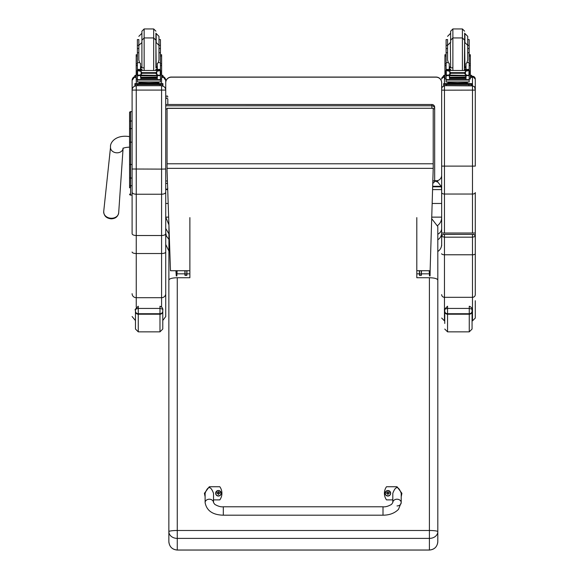 <?xml version="1.0" encoding="UTF-8"?>
<svg xmlns="http://www.w3.org/2000/svg" width="579" height="579" viewBox="0 0 579 579"><rect width="100%" height="100%" fill="white"/><g stroke="black" fill="none" stroke-linecap="round" stroke-linejoin="round"><path stroke-width="0.87" d="M383.001 515.194L223.32 515.194C212.703 514.926 206.638 510.721 205.111 502.572A4.205 3.358 0 0 1 209.308 499.214A4.205 3.358 0 0 1 213.513 502.572L214.787 504.381C218.03 506.27 220.874 507.074 223.32 506.791L223.32 515.194L223.32 506.791L383.001 506.791L383.001 515.194C389.544 515.144 394.712 513.189 398.497 509.332L401.211 502.572A4.205 3.358 180 0 0 397.013 499.214A4.205 3.358 180 0 0 392.808 502.572L392.808 493.315C395.609 485.752 398.41 485.752 401.211 493.315L401.211 502.572A4.205 3.358 180 0 1 397.013 505.93M392.808 499.887L386.504 499.887A11.551 11.435 180 0 1 386.504 486.736L397.013 486.736L401.913 493.315L401.211 496.717M205.111 496.717L204.409 493.315L209.308 486.736L219.817 486.736A11.551 11.435 180 0 1 219.817 499.887L213.513 499.887M213.513 502.572L213.513 493.315C210.713 485.752 207.912 485.752 205.111 493.315L205.111 502.572M390.666 493.279A2.757 2.729 180 0 1 387.908 496.044A2.757 2.729 180 0 1 385.151 493.279M387.908 495.834A2.656 2.627 180 0 1 385.607 491.889A2.656 2.627 180 0 1 390.203 491.882A2.656 2.627 180 0 1 387.908 495.834M388.01 494.148A2119.386 182.132 90.8 0 0 388.082 494.423L388.647 493.243L389.363 493.25A1.462 1.448 0 0 0 389.363 492.91L389.254 492.917A2119.386 478.927 0.2 0 1 388.864 493.091L388.01 492.251A0.963 0.955 180 0 0 387.8 492.251A2119.386 183.659 -90.6 0 0 387.735 491.752L387.17 492.852A3.583 0.811 179.7 0 0 386.454 492.91A1.462 1.448 0 0 0 386.454 493.257L387.17 493.243L387.735 494.423A2119.386 181.553 -91 0 0 387.807 494.148A0.963 0.955 180 0 0 388.01 494.148L388.647 493.308M387.17 493.243L387.807 494.148M389.363 492.91A3.583 0.811 -179.8 0 0 388.647 492.852L388.075 491.752A2119.386 184.231 90.4 0 0 388.01 492.251M388.002 493.945L388.647 493.243M386.454 492.91L386.555 492.917A2119.386 478.92 -0.3 0 0 386.946 493.098A0.963 0.955 180 0 0 386.946 493.25M387.8 492.251L386.946 493.098M387.17 493.308L387.814 493.945M221.171 493.279A2.757 2.729 180 0 1 218.421 496.044A2.757 2.729 180 0 1 215.656 493.279M218.421 495.834A2.656 2.627 180 0 1 216.112 491.889A2.656 2.627 180 0 1 220.715 491.882A2.656 2.627 180 0 1 218.421 495.834M218.522 494.148A2119.386 182.132 90.8 0 0 218.587 494.423L219.159 493.243L219.868 493.25A1.462 1.448 0 0 0 219.868 492.91L219.767 492.917A2119.386 478.927 0.2 0 1 219.376 493.091L218.515 492.251A0.963 0.955 180 0 0 218.312 492.251A2119.386 183.659 -90.6 0 0 218.24 491.752L217.675 492.852A3.583 0.811 179.7 0 0 216.959 492.91A1.462 1.448 0 0 0 216.959 493.257L217.675 493.243L218.247 494.423A2119.386 181.553 -91 0 0 218.312 494.148A0.963 0.955 180 0 0 218.522 494.148L219.151 493.308M217.675 493.243L218.312 494.148M219.868 492.91A3.583 0.811 -179.8 0 0 219.151 492.852L218.587 491.752A2119.386 184.231 90.4 0 0 218.515 492.251M218.507 493.945L219.159 493.243M216.959 492.91L217.067 492.917A2119.386 478.92 -0.3 0 0 217.458 493.098A0.963 0.955 180 0 0 217.451 493.25M218.312 492.251L217.458 493.098M217.675 493.308L218.319 493.945M189.876 217.617L189.876 277.732L177.268 277.732C172.173 277.869 169.372 278.651 168.865 280.062L168.865 531.667A8.403 1.18 -0 0 1 177.268 530.487L177.268 538.398L429.408 538.398L429.408 530.487A8.403 1.18 -0 0 1 437.811 531.667L437.811 280.062C437.304 278.651 434.503 277.869 429.408 277.732L416.8 277.732L416.8 273.824L419.341 273.824M168.865 541.647L168.894 542.349C169.698 547.083 172.491 549.645 177.268 550.05L177.268 538.398A8.403 6.731 -0 0 1 168.865 531.667L168.865 541.647C169.365 546.742 172.166 549.536 177.268 550.028L429.408 550.028L429.408 538.398A8.403 6.731 -0 0 0 437.811 531.667L437.782 542.349C436.979 547.083 434.185 549.645 429.408 550.05L429.408 550.028C434.511 549.536 437.311 546.742 437.811 541.647L437.811 529.676M168.865 286.641L168.938 225.47M431.731 218.732L437.811 226.541L437.811 286.764M416.8 277.732L416.8 217.617M189.876 277.732L189.876 273.824L186.981 273.824M176.87 270.733L176.87 275.937L176.957 270.733M175.922 270.733L176.269 275.937L176.269 270.733M185.012 275.351L184.853 270.733M186.981 270.733L186.829 275.351M185.041 270.733L185.056 275.445L186.778 275.445L186.793 270.733M184.853 274.714L185.056 275.445M186.778 275.445L186.981 274.714M185.056 273.99L186.778 273.99M185.056 270.762L186.778 270.762M429.365 270.733L429.452 275.937L429.452 270.733M430.052 270.733L430.052 275.937L429.452 275.937M430.052 275.937L430.19 268.627M419.493 275.351L419.341 270.733M421.469 270.733L421.317 275.351M419.529 270.733L419.543 275.445L421.266 275.445L421.28 270.733M419.341 274.714L419.543 275.445M421.266 275.445L421.469 274.714M419.543 273.99L421.266 273.99M419.543 270.762L421.266 270.762M433.215 108.939A2.801 0.427 0 0 0 434.67 108.562A2.801 2.772 180 0 0 431.862 105.798L431.862 108.273M431.862 104.495L165.724 104.495L431.862 104.524A2.801 2.772 0 0 1 434.67 107.296L434.67 108.562L434.67 107.296A2.801 2.801 0 0 0 431.862 104.495L431.862 105.798L165.724 105.798M434.67 108.562L434.67 180.568A2.801 2.801 0 0 1 432.839 183.196A2.801 2.772 180 0 0 434.67 180.568A2.801 0.427 180 0 1 432.904 180.959M434.663 180.691L436.906 180.691A0.84 0.84 180 0 1 437.746 181.531L437.746 182.074L434.641 180.966L437.746 182.074M434.655 180.807L435.039 180.88L434.648 180.88M431.782 217.139L441.668 217.139C441.661 220.57 440.351 223.335 437.746 225.434M168.916 224.847L165.724 217.139L168.655 217.139M437.746 182.001L441.191 186.308L432.737 186.308M434.655 180.814L435.017 180.88M441.668 228.452C441.582 230.941 440.272 232.881 437.746 234.278M441.668 232.874C441.574 235.856 440.272 238.179 437.746 239.836M441.191 186.308L441.668 189.594L441.668 175.213A5.602 5.602 -0 0 1 437.116 180.72M165.724 217.139L165.724 228.452L168.865 233.822M165.724 189.557L165.782 188.566M165.724 232.874L166.397 236.094L168.865 239.293M441.191 186.8L432.723 186.8M165.724 203.468L168.185 203.468M432.209 203.468L441.668 203.468M167.07 108.382L433.215 108.273L167.07 108.273L167.07 170.95L170.487 270.733L189.876 270.733M416.8 270.733L430.125 270.733L433.215 168.344L167.07 168.344M433.215 108.382L433.215 168.344M118.688 212.804C117.935 216.705 115.409 218.71 111.103 218.826C106.319 218.276 103.851 215.837 103.713 211.501A7.52 5.993 -175 0 0 111.19 218.247A7.52 5.993 -175 0 0 118.688 212.804L123.081 148.434A6.304 5.03 5 0 1 116.806 152.813A6.304 5.03 5 0 1 111.161 149.823A6.304 5.03 5 0 1 110.538 147.153C109.764 142.658 115.8 134.379 129.566 136.622L129.58 185.215M129.58 187.828L129.58 185.179A1.006 0.536 0 0 0 130.593 185.707L130.593 164.494L132.106 164.494M129.609 194.349L129.58 194.11A1.006 1.006 -0 0 0 130.593 195.116L129.58 194.103A1.006 1.006 -0 0 0 130.593 195.116L132.106 195.116L130.593 195.116L130.593 185.707L132.106 185.707M129.566 136.622L129.58 112.659L129.58 142.159L130.593 142.159L130.593 164.494L129.58 164.494M129.58 121.547A1.006 0.536 0 0 1 130.593 121.011L130.593 111.653A1.006 1.006 -0 0 0 129.58 112.659L130.593 111.653L132.106 111.653L132.106 80.452M165.724 82.775A5.602 5.602 -0 0 1 171.326 77.173L171.326 77.058A5.602 5.602 0 0 0 165.724 82.659L165.724 104.495L165.724 82.659A5.602 5.602 -0 0 1 171.326 77.058L436.067 77.058A5.602 5.602 -0 0 1 441.668 82.659L441.668 233.019L475.287 233.019L475.287 236.5L475.287 192.575A2.801 1.462 180 0 1 472.486 194.037L472.486 85.873L474.548 86.778L475.287 90.114L475.287 79.055A2.801 2.801 180 0 0 472.486 76.254L471.646 76.254L472.486 76.254L475.287 79.055M171.326 77.173L436.067 77.173A5.602 5.602 -0 0 1 441.668 82.775M165.724 169.003L165.724 90.02C165.471 87.509 164.089 86.126 161.577 85.873L161.577 169.111L165.724 169.003L165.724 192.177C165.471 193.429 164.096 194.117 161.577 194.24L136.253 194.24L136.253 85.873C133.735 86.126 132.352 87.509 132.106 90.02L132.106 233.728C132.345 234.813 133.727 235.407 136.253 235.515L136.253 194.24C133.735 194.117 132.352 193.429 132.106 192.177M132.106 169.003L161.577 169.111L161.577 235.515C164.096 235.407 165.478 234.813 165.724 233.728L165.724 192.177M162.779 320.498L165.724 316.525L165.724 233.728M165.724 215.924L165.724 252.031A4.147 1.491 0 0 1 161.577 253.522L161.577 297.693A4.147 4.002 0 0 0 165.724 293.683M165.724 90.02L165.724 80.452M161.577 235.515L136.253 235.515L136.253 253.522L161.577 253.522L161.577 235.515M132.106 233.728L132.106 197.432M132.106 196.621L132.106 195.116L130.333 195.08M132.106 80.394A4.147 4.147 -0 0 1 134.907 76.479L132.106 80.394L132.106 90.02M475.287 242.348L475.287 236.5C474.679 234.741 473.745 234.032 472.486 234.372L443.775 234.394A2.099 2.099 180 0 0 441.668 236.5L444.469 237.173L444.469 234.372L472.486 234.372L472.486 237.173L475.287 236.5A2.099 2.099 180 0 0 473.188 234.394L472.486 234.372M444.469 232.924L444.469 90.186L475.287 90.114L475.287 166.122L441.668 166.122M441.668 88.674L441.668 90.114L444.469 90.186L444.469 85.873L442.414 86.778L441.668 88.421M444.469 234.372C443.217 234.032 442.284 234.741 441.668 236.5L441.668 245.88M475.287 236.5L475.287 294.617A2.801 2.707 180 0 1 472.486 297.317L472.486 320.86L475.287 318.059L475.287 300.733M140.516 68.286L141.898 70.377M155.925 70.377L157.307 68.286M140.516 75.415L137.382 75.921L137.382 75.104L137.382 78.976L136.203 78.976L136.203 63.777L137.382 63.777M137.382 75.921L137.382 80.04L160.441 80.04L160.441 75.921L159.768 75.169M157.307 75.415L157.307 78.744L157.039 75.415M140.791 75.415L140.791 78.744L140.516 75.661M140.842 77.535L156.981 77.535L156.981 77.021L140.842 77.296M140.842 78.064L156.981 78.064L156.981 77.579L140.842 77.832M140.842 78.541L156.981 78.541L156.981 78.085L140.842 78.31M160.441 70.479L160.441 69.545L159.044 70.906M160.441 62.655L158.248 62.655L158.986 59.992L158.986 45.336L158.986 52.732L160.441 52.732L160.441 69.545L157.307 69.545L157.307 70.377M160.441 75.921L160.441 75.104M159.913 75.104L158.892 75.415L156.75 74.503L155.751 73.265L156.75 71.383L159.63 70.508L138.272 70.479M137.867 75.082L158.892 75.415M155.751 73.265L142.072 73.265L141.081 74.503L138.931 75.415M137.143 70.508L141.081 71.383L142.072 73.265M140.516 70.377L140.516 69.422L137.382 69.422L137.382 70.479L137.382 45.336L138.837 45.336L138.837 59.992L139.575 62.655L137.382 62.655M160.441 63.777L161.621 63.777L161.621 78.976L160.441 78.976M157.307 69.545L157.307 63.495L158.248 62.655M137.143 74.908L137.578 74.973L137.578 70.739L137.143 70.725L137.143 74.908M160.245 74.973L160.68 74.908L160.68 70.725L159.63 70.508L160.68 70.479L160.245 70.739L160.245 74.973M157.372 82.935L157.372 83.774L148.912 83.897L140.451 83.774L140.451 82.935M148.912 83.897L148.912 83.058L139.141 82.804L139.141 82.124M158.682 82.124L158.682 82.804L148.912 83.058M156.981 75.415L140.842 75.415M159.956 75.082L160.68 75.082L160.68 74.655M137.911 75.104L137.143 75.104L137.143 74.655M137.382 48.571L138.837 48.571L138.837 52.732L137.382 52.732M160.441 52.732L160.441 39.582L158.986 39.582L158.986 45.336L158.986 36.347L156.185 33.546L156.185 42.535L158.986 45.336L160.441 45.336M140.516 69.422L140.516 63.495L139.575 62.655M140.516 69.545L137.382 69.545L138.779 70.906M137.527 75.661L138.063 75.169M137.382 80.04L137.382 81.965L160.441 81.965L160.441 79.634L137.382 79.634M134.907 84.715L134.907 83.593L140.451 83.521M157.372 83.521L162.923 83.593L162.923 84.505L160.115 84.577L134.907 84.505L134.907 83.593M157.372 83.571L160.644 83.608L157.372 83.68M140.451 83.68L137.18 83.644L140.451 83.571M156.793 84.491L160.644 84.454L156.793 84.491M137.18 84.491L141.03 84.454L137.18 84.491M162.923 84.505L162.923 85.62L160.115 85.692L134.907 85.62L134.907 84.505M141.906 42.144L141.906 67.352M153.674 70.377L153.674 37.939L155.917 40.183L155.917 67.352M160.441 51.386L160.441 58.11M137.382 58.11L137.382 51.386M157.307 67.808L155.917 67.837M140.516 67.765L144.149 67.837L140.516 67.808M160.499 54.737L161.621 54.737L161.621 63.777M157.307 67.765L155.917 67.801M136.203 63.777L136.203 54.737L137.324 54.737M138.837 39.582L138.837 45.336L138.837 39.582L137.382 39.582L137.382 45.336M161.621 75.313L162.923 75.379L162.923 77.405L161.621 77.463M162.923 76.5L161.621 76.341M136.203 76.341L134.907 76.283L134.907 75.379L136.203 75.313M136.203 77.463L134.907 77.405L134.907 76.283M134.907 76.5L134.907 75.379M155.917 40.183L155.917 33.155M153.674 28.95L153.674 37.939L144.149 37.939L141.906 40.183L141.906 31.194L144.149 28.95L153.674 28.95L155.917 31.194M137.382 49.121L137.382 42.397M160.441 42.397L160.441 49.121M449.246 68.286L450.628 70.377M464.655 70.377L466.03 68.286M449.246 75.415L446.105 75.921L446.105 75.104L446.105 78.976L444.933 78.976L444.933 63.777L446.105 63.777M446.105 75.921L446.105 80.04L469.171 80.04L469.171 75.921L468.491 75.169M466.03 75.415L466.03 78.744L465.762 75.415M449.514 75.415L449.514 78.744L449.246 75.661M449.572 77.535L465.704 77.535L465.704 77.021L449.572 77.296M449.572 78.064L465.704 78.064L465.704 77.579L449.572 77.832M449.572 78.541L465.704 78.541L465.704 78.085L449.572 78.31M469.171 70.479L469.171 69.545L467.767 70.906M469.171 62.655L466.971 62.655L467.716 59.992L467.716 45.336L467.716 52.732L469.171 52.732L469.171 69.545L466.03 69.545L466.03 70.377M469.171 75.921L469.171 75.104M468.643 75.104L467.622 75.415L465.473 74.503L464.481 73.265L465.473 71.383L468.353 70.508L446.995 70.479M446.597 75.082L467.622 75.415M464.481 73.265L450.802 73.265L449.803 74.503L447.654 75.415M446.923 70.508L449.803 71.383L450.802 73.265M449.246 70.377L449.246 69.422L446.105 69.422L446.105 70.479L446.105 45.336L447.567 45.336L447.567 59.992L448.305 62.655L446.105 62.655M469.171 63.777L470.343 63.777L470.343 78.976L469.171 78.976M466.03 69.545L466.03 63.495L466.971 62.655M445.873 74.908L446.3 74.973L446.3 70.739L445.873 70.725L445.873 74.908M468.976 74.973L469.403 74.908L469.403 70.725L468.353 70.508L469.403 70.479L468.976 70.739L468.976 74.973M466.102 82.935L466.102 83.774L457.642 83.897L449.181 83.774L449.181 82.935M457.642 83.897L457.642 83.058L447.864 82.804L447.864 82.124M467.412 82.124L467.412 82.804L457.642 83.058M465.704 75.415L449.572 75.415M468.686 75.082L469.403 75.082L469.403 74.655M446.105 45.336L446.105 39.582L447.567 39.582L447.567 52.732L446.105 52.732M469.171 52.732L469.171 39.582L467.716 39.582L467.716 45.336L467.716 36.347L464.915 33.546L464.915 42.535L467.716 45.336L469.171 45.336M449.246 69.422L449.246 63.495L448.305 62.655M449.246 69.545L446.105 69.545L447.509 70.906M446.257 75.661L446.785 75.169M446.105 80.04L446.105 81.965L469.171 81.965L469.171 79.634L446.105 79.634M466.102 83.521L471.646 83.593L471.646 84.505L443.63 84.505L443.63 83.593L443.63 84.715M443.63 83.593L449.181 83.521M466.102 83.571L469.374 83.608L466.102 83.68M449.181 83.68L445.91 83.644L449.181 83.571M465.516 84.491L469.374 84.454L465.516 84.491M445.91 84.491L449.76 84.454L445.91 84.491M471.646 84.505L471.646 85.62L468.845 85.692L443.63 85.62L443.63 84.505M450.636 42.144L450.636 33.155M464.64 42.144L464.64 67.352M462.404 70.377L462.404 37.939L464.64 40.183L464.372 70.377M446.105 48.571L447.567 48.571L447.567 45.336L450.368 42.535L450.636 66.961M469.171 51.386L469.171 58.11M446.105 58.11L446.105 51.386M466.03 67.808L464.64 67.837M449.246 67.765L452.879 67.837L449.246 67.808M469.229 54.737L470.343 54.737L470.343 63.777M466.03 67.765L464.64 67.801M444.933 63.777L444.933 54.737L446.054 54.737M470.343 75.313L471.646 75.379L471.646 77.405L470.343 77.463M471.646 76.283L470.343 76.341M444.933 76.341L443.63 76.283L443.63 75.379L444.933 75.313M444.933 77.463L443.63 77.405L443.63 76.283M471.646 75.379L471.646 76.5M443.63 75.379L443.63 76.5M464.64 40.183L464.64 33.155M462.404 28.95L462.404 37.939L452.879 37.939L450.636 40.183L450.636 31.194L452.879 28.95L462.404 28.95L464.64 31.194M446.105 49.121L446.105 42.397M469.171 42.397L469.171 49.121M167.823 104.495L167.823 98.944L166.774 97.931L165.724 98.944M162.779 311.133A2.801 2.598 180 0 1 159.978 313.731L159.978 331.847L162.779 329.046L162.779 309.946L162.779 323.458M135.464 309.939L135.464 309.939C134.914 309.483 135.848 308.976 138.265 308.426L138.265 306.226C135.385 309.034 134.451 310.272 135.464 309.939L135.464 329.046L135.464 320.6L132.106 316.525M135.464 311.495A2.801 2.721 -0 0 0 138.265 314.216L138.265 308.426L159.978 308.426C162.402 308.976 163.336 309.483 162.779 309.946L162.779 309.939C162.373 310.966 164.154 307.847 159.978 306.226L159.978 313.731L138.265 313.731A2.801 2.598 180 0 1 135.464 311.133M472.066 311.133A2.801 2.598 180 0 1 469.265 313.731L469.265 331.847L472.066 329.046L472.066 309.946L472.066 323.458M444.752 323.458L444.752 309.946C444.202 309.483 445.135 308.976 447.553 308.426L469.265 308.426C471.682 308.976 472.623 309.483 472.066 309.946L472.066 309.939C471.661 310.966 473.441 307.847 469.265 306.226L469.265 313.731L447.553 313.731A2.801 2.598 180 0 1 444.752 311.133L444.752 323.458M444.752 311.495A2.801 2.721 -0 0 0 447.553 314.216L447.553 306.226C444.672 309.034 443.738 310.272 444.752 309.939L444.752 311.133M387.908 495.971A2.757 2.729 0 0 0 390.666 493.236A2.757 2.729 0 0 0 387.908 490.507A2.757 2.729 0 0 0 385.151 493.236A2.757 2.729 0 0 0 387.908 495.971M218.421 495.971A2.757 2.729 0 0 0 221.171 493.236A2.757 2.729 0 0 0 218.413 490.507A2.757 2.729 0 0 0 215.656 493.236A2.757 2.729 0 0 0 218.421 495.971M429.408 277.732L429.408 530.487L177.268 530.487L177.268 277.732M176.957 273.997L177.131 270.733M429.191 270.733L429.365 273.997M165.724 108.99L167.07 108.99M167.418 180.988L165.724 180.988M441.668 189.594L432.636 189.594M167.707 189.594L165.724 189.594M433.215 163.785L167.07 163.785M132.106 142.159L130.593 142.159L130.593 121.011L132.106 121.011M130.593 111.653L132.106 111.653M129.58 129.153A1.006 0.536 -0 0 1 130.593 128.618L132.106 128.618M129.58 177.507A1.006 0.536 -0 0 0 130.593 178.042L132.106 178.042M129.58 194.11A1.006 1.006 -0 0 0 130.593 195.116M441.668 82.659A5.602 5.602 0 0 0 436.067 77.058L436.067 77.173M165.724 90.078L132.106 90.078M136.253 307.275L136.253 297.693L161.577 297.693L161.577 306.834M162.923 76.479A4.147 4.147 -0 0 1 165.724 80.394L162.923 76.479M161.577 78.976L161.577 83.535M161.577 85.685L136.253 85.685M132.106 293.683A4.147 4.002 0 0 0 136.253 297.693L136.253 253.522A4.147 1.491 0 0 1 132.106 252.031M136.253 83.535L136.253 78.976M472.486 232.924L472.486 194.037L444.469 194.037A2.801 1.462 180 0 1 441.668 192.575M472.486 76.254L472.486 85.873L444.469 85.67M444.469 83.542L444.469 77.456M443.63 76.385A2.801 2.801 180 0 0 441.668 79.055L443.63 76.377M441.668 294.617A2.801 2.707 0 0 0 444.469 297.317L444.469 237.173L472.486 237.173L472.486 254.782L444.469 254.782A2.801 1.064 -0 0 1 441.668 253.711M475.287 253.711A2.801 1.064 180 0 1 472.486 254.782L472.486 297.317L444.469 297.317L444.469 320.86L441.668 318.059M160.296 75.661L157.307 75.661M141.081 74.503L141.081 71.383M155.751 72.643L142.072 72.643M156.75 74.503L156.75 71.383M137.382 65.586L136.203 65.586M161.621 65.586L160.441 65.586M160.441 69.422L157.307 69.422M141.841 83.984L155.983 83.984M137.708 84.577L137.708 85.692M160.115 84.577L160.115 85.692M144.149 28.95L144.149 70.377M157.307 66.73L156.185 66.961L155.917 42.535M141.906 33.546L141.906 66.961M160.499 56.025L161.621 56.025M136.203 56.025L137.324 56.025M469.026 75.661L466.03 75.661M449.803 74.503L449.803 71.383M464.481 72.643L450.802 72.643M465.473 74.503L465.473 71.383M446.105 65.586L444.933 65.586M470.343 65.586L469.171 65.586M469.171 69.422L466.03 69.422M446.937 70.508L445.873 70.508M450.571 83.984L464.713 83.984M446.431 84.577L446.431 85.692M468.845 84.577L468.845 85.692M452.879 28.95L452.879 70.377M466.03 66.73L464.915 66.961L464.64 42.535M469.229 56.025L470.343 56.025M444.933 56.025L446.054 56.025M450.636 33.546L450.636 42.535M167.121 183.369A1.049 0.941 180 0 1 166.426 183.369M159.978 331.847L138.265 331.847L138.265 314.216L159.978 314.216A2.801 2.721 0 0 0 162.779 311.495M469.265 331.847L447.553 331.847L447.553 314.216L469.265 314.216A2.801 2.721 0 0 0 472.066 311.495M392.808 502.572L391.534 504.381C388.292 506.27 385.448 507.074 383.001 506.791M390.666 493.315L390.666 493.236C388.777 489.696 386.938 489.696 385.151 493.236L385.151 493.315M221.171 493.315L221.171 493.236C219.282 489.696 217.443 489.696 215.656 493.236L215.656 493.315M177.268 550.05L429.408 550.05M176.269 275.937L176.87 275.937M177.131 273.824L184.853 273.824M429.191 273.824L421.469 273.824M167.497 183.369L165.724 183.369M437.746 251.539C440.272 249.838 441.582 247.472 441.668 244.425M168.865 250.982L165.724 244.432M130.702 186.713L129.58 187.835M436.067 77.058L171.326 77.058M123.11 148.05L122.907 148.579C123.508 147.848 125.73 147.363 129.566 147.131M110.538 147.153L103.713 211.501M472.486 320.86L472.066 320.86M140.842 75.769L156.981 75.769M158.986 48.571L160.441 48.571M159.551 70.479L160.68 70.479M155.534 83.803L156.055 83.998M141.775 83.998L142.289 83.803M155.65 70.377L155.917 69.314M142.181 70.377L141.906 69.314M141.906 42.535L138.837 45.336M140.516 66.73L141.638 66.961M141.638 33.546L138.837 36.347M449.572 75.769L465.704 75.769M445.873 75.104L446.641 75.104M467.716 48.571L469.171 48.571M468.281 70.479L469.403 70.479M464.264 83.803L464.778 83.998M450.498 83.998L451.019 83.803M450.903 70.377L450.636 69.314M449.246 66.73L450.368 66.961M450.368 33.546L447.567 36.347M165.724 188.204C166.245 189.796 166.947 189.796 167.823 188.204M167.823 97.004C167.483 95.6 166.788 95.6 165.724 97.004M138.265 331.847L135.464 329.046M447.553 331.847L444.752 329.046"/></g></svg>
